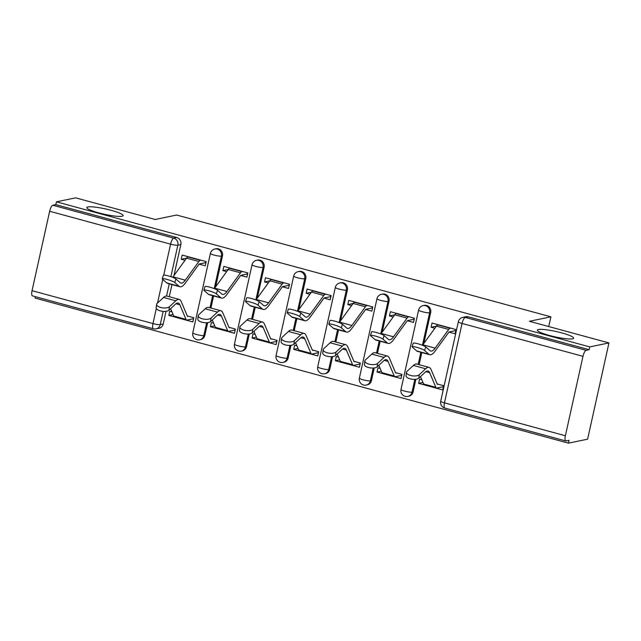 <?xml version="1.0" encoding="UTF-8"?>
<svg xmlns="http://www.w3.org/2000/svg" width="641" height="641" viewBox="0 0 641 641"><rect width="100%" height="100%" fill="white"/><g stroke="black" fill="none" stroke-linecap="round" stroke-linejoin="round"><path stroke-width="0.96" d="M122.03 216.249A18.597 2.716 -167.5 0 1 101.526 213.589A18.597 2.716 -167.5 0 1 86.791 207.58A18.597 2.716 -167.5 0 1 87.865 206.955A18.597 2.716 -167.5 0 1 108.369 209.607A18.597 2.716 -167.5 0 1 123.096 215.624A18.597 2.716 -167.5 0 1 122.03 216.249M572.613 338.817A18.597 2.716 -167.5 0 1 552.109 336.156A18.597 2.716 -167.5 0 1 537.374 330.147A18.597 2.716 -167.5 0 1 538.44 329.522A18.597 2.716 -167.5 0 1 558.944 332.182A18.597 2.716 -167.5 0 1 573.679 338.192A18.597 2.716 -167.5 0 1 572.613 338.817M215.616 286.839L222.475 255.911A5.809 5.465 -101.7 0 0 215.953 248.772L214.895 248.996A5.809 5.465 78.3 0 1 221.409 256.136L214.214 288.618M257.257 298.169L264.116 267.241A5.809 5.465 -101.7 0 0 257.594 260.102L256.536 260.318A5.809 5.465 78.3 0 1 263.05 267.465L255.855 299.948M298.898 309.491L305.757 278.571A5.809 5.465 -101.7 0 0 299.235 271.431L298.177 271.648A5.809 5.465 78.3 0 1 304.691 278.787L297.496 311.27M340.539 320.82L347.398 289.9A5.809 5.465 -101.7 0 0 340.876 282.753L339.818 282.977A5.809 5.465 78.3 0 1 346.332 290.117L339.137 322.599M382.18 332.15L389.039 301.222A5.809 5.465 -101.7 0 0 382.517 294.083L381.459 294.299A5.809 5.465 78.3 0 1 387.973 301.446L380.778 333.929M423.821 343.48L430.68 312.552A5.809 5.465 -101.7 0 0 424.158 305.412L423.1 305.629A5.809 5.465 78.3 0 1 429.622 312.768L422.419 345.251M35.407 296.687L35.103 298.073L568.431 443.155L569.056 440.343L566.067 440.968A5.809 1.779 105.2 0 1 565.787 440.96A5.809 1.779 105.2 0 1 565.378 435.752L582.99 356.34L462.065 323.449L444.461 402.86L565.378 435.752M608.95 342.927L589.768 346.901L56.44 201.827L75.622 197.845L155.162 219.486L176.66 215.031L550.899 316.83L529.402 321.285L608.95 342.927L587.613 439.173L568.431 443.155M32.05 290.677L152.967 323.569A5.809 1.779 105.2 0 0 153.375 328.777L32.451 295.878A5.809 1.779 -74.8 0 1 32.05 290.677L49.653 211.258A5.809 1.779 -74.8 0 1 52.826 205.248L55.815 204.631L176.74 237.523A5.809 5.465 78.3 0 1 180.834 244.59L173.975 275.51M171.964 284.596L169.272 296.719M166.043 311.302L163.223 324.001L160.234 324.618A5.809 5.465 78.3 0 1 156.075 328.857L159.064 328.24A5.809 5.465 -101.7 0 0 163.223 324.001M55.815 204.631L56.44 201.827M589.143 349.706L468.226 316.814A5.809 5.465 -101.7 0 0 465.799 316.734L462.818 317.359A5.809 5.465 78.3 0 1 465.238 317.431L586.154 350.331L589.143 349.706L589.768 346.901M586.154 350.331A5.809 1.779 105.2 0 0 582.99 356.34M448.964 332.102L455.126 333.785L456.055 329.57L432.034 323.04L431.105 327.247L436.401 326.149M421.802 379.76L419.591 379.16L418.661 383.366L422.956 382.477M380.161 368.431L377.95 367.83L377.02 372.044L401.042 378.575L401.971 374.368L395.513 372.613M407.323 320.78L413.485 322.455L414.415 318.24L390.393 311.71L389.456 315.917L394.76 314.819M377.02 372.044L381.315 371.147M338.52 357.109L336.309 356.5L335.379 360.715L359.401 367.245L360.33 363.038L353.872 361.284M365.674 309.451L371.844 311.125L372.774 306.919L348.752 300.381L347.815 304.587L353.119 303.489M335.379 360.715L339.674 359.825M296.879 345.779L294.668 345.179L293.738 349.385L317.76 355.923L318.689 351.709L312.231 349.954M324.034 298.121L330.203 299.796L331.133 295.589L307.111 289.051L306.174 293.266L311.478 292.168M293.738 349.385L298.033 348.496M255.238 334.45L253.027 333.849L252.089 338.055L276.119 344.594L277.048 340.387L270.59 338.624M282.393 286.791L288.562 288.474L289.492 284.259L265.47 277.729L264.533 281.936L269.837 280.838M252.089 338.055L256.392 337.166M213.597 323.12L211.386 322.519L210.448 326.734L234.478 333.264L235.407 329.057L228.949 327.303M240.752 275.47L246.921 277.144L247.851 272.938L223.829 266.4L222.892 270.606L228.196 269.508M210.448 326.734L214.751 325.844M171.956 311.798L169.745 311.197L168.807 315.404L192.837 321.942L193.766 317.728L187.308 315.973M199.111 264.14L205.272 265.815L206.21 261.608L182.188 255.07L181.251 259.285L186.547 258.187M213.605 295.918L210.913 308.041M207.684 322.623L204.864 335.331L203.806 335.547A5.809 5.465 78.3 0 1 199.647 339.786L200.705 339.562A5.809 5.465 -101.7 0 0 204.864 335.331M255.246 307.247L252.554 319.37M249.325 333.953L246.505 346.653L245.447 346.877A5.809 5.465 78.3 0 1 241.288 351.116L242.346 350.891A5.809 5.465 -101.7 0 0 246.505 346.653M296.887 318.577L294.195 330.7M290.966 345.283L288.146 357.982L287.088 358.199A5.809 5.465 78.3 0 1 282.929 362.437L283.987 362.221A5.809 5.465 -101.7 0 0 288.146 357.982M338.528 329.907L335.836 342.03M332.607 356.604L329.795 369.312L328.729 369.528A5.809 5.465 78.3 0 1 324.57 373.767L325.628 373.551A5.809 5.465 -101.7 0 0 329.795 369.312M380.169 341.228L377.477 353.351M374.248 367.934L371.435 380.634L370.37 380.858A5.809 5.465 78.3 0 1 366.211 385.097L367.269 384.872A5.809 5.465 -101.7 0 0 371.435 380.634M421.81 352.558L419.126 364.681M415.889 379.264L413.076 391.963L412.011 392.188A5.809 5.465 78.3 0 1 407.852 396.418L408.918 396.202A5.809 5.465 -101.7 0 0 413.076 391.963M548.744 326.549L550.899 316.83M418.661 383.366L442.683 389.904L443.612 385.698L437.154 383.935M168.807 315.404L173.102 314.515M455.751 330.948L454.958 330.732M431.105 327.247L434.862 328.272M389.456 315.917L393.221 316.942M347.815 304.587L351.58 305.613M306.174 293.266L309.94 294.283M264.533 281.936L268.291 282.961M222.892 270.606L226.65 271.632M181.251 259.285L185.009 260.302M414.11 319.619L413.317 319.402M372.469 308.297L371.676 308.081M330.828 296.967L330.035 296.751M289.187 285.638L288.394 285.421M247.546 274.308L246.753 274.1M205.905 262.986L205.112 262.77M412.091 346.765L413.237 343.207A6.682 0.937 17.8 0 1 418.885 344.049A6.682 0.937 17.8 0 1 425.736 346.917L424.59 350.483A6.682 0.937 -162.2 0 0 417.74 347.606A6.682 0.937 -162.2 0 0 412.091 346.765A6.682 0.937 -162.2 0 0 412.315 347.142L416.61 350.899A21.794 6.658 105.2 0 0 417.491 351.38L429.766 354.721A21.794 6.658 105.2 0 0 435.071 351.156L448.636 332.479A3.485 1.066 -74.8 0 1 449.317 331.902L455.583 330.604L455.823 329.506M438.468 324.787L437.843 324.915A7.267 2.219 105.2 0 0 436.425 326.109L422.868 344.794A18.012 5.505 -74.8 0 1 422.499 345.283M450.743 328.128L450.126 328.256A7.267 2.219 105.2 0 0 448.708 329.45L435.143 348.135A18.012 5.505 -74.8 0 1 430.76 351.076A18.012 5.505 -74.8 0 1 430.031 350.675L425.736 346.917M424.59 350.483L428.885 354.233A21.794 6.658 105.2 0 0 429.766 354.721M443.38 385.634L443.139 386.723L436.874 388.021A7.267 2.219 -74.8 0 1 436.521 388.021A7.267 2.219 -74.8 0 1 435.872 387.332L429.694 372.741A18.012 5.505 105.2 0 0 428.084 371.035A18.012 5.505 105.2 0 0 425.263 372.173L418.813 378.158A6.682 2.804 -173.3 0 1 411.218 379.095A6.682 2.804 -173.3 0 1 406.033 375.706L406.434 372.301A6.682 2.804 6.7 0 0 411.618 375.69A6.682 2.804 6.7 0 0 419.214 374.753L425.664 368.767A21.794 6.658 -74.8 0 1 429.077 367.389A21.794 6.658 -74.8 0 1 431.016 369.448L437.202 384.047A3.485 1.066 105.2 0 0 437.515 384.376A3.485 1.066 105.2 0 0 437.683 384.376L438.3 384.247M429.077 367.389L416.802 364.048A21.794 6.658 -74.8 0 0 413.389 365.426L406.931 371.411A6.682 2.804 6.7 0 0 406.434 372.301M436.521 388.021L424.246 384.68A7.267 2.219 -74.8 0 1 423.597 383.991L420.472 376.62M370.45 335.435L371.596 331.878A6.682 0.937 17.8 0 1 377.245 332.719A6.682 0.937 17.8 0 1 384.095 335.596L382.949 339.153A6.682 0.937 -162.2 0 0 376.099 336.285A6.682 0.937 -162.2 0 0 370.45 335.435A6.682 0.937 -162.2 0 0 370.674 335.812L374.969 339.57A21.794 6.658 105.2 0 0 375.85 340.059L388.125 343.4A21.794 6.658 105.2 0 0 393.43 339.834L406.995 321.149A3.485 1.066 -74.8 0 1 407.676 320.572L413.942 319.274L414.182 318.184M396.827 313.457L396.202 313.585A7.267 2.219 105.2 0 0 394.784 314.779L381.227 333.464A18.012 5.505 -74.8 0 1 380.858 333.961M409.102 316.798L408.485 316.926A7.267 2.219 105.2 0 0 407.067 318.12L393.502 336.805A18.012 5.505 -74.8 0 1 389.119 339.754A18.012 5.505 -74.8 0 1 388.39 339.345L384.095 335.596M382.949 339.153L387.244 342.911A21.794 6.658 105.2 0 0 388.125 343.4M328.809 324.106L329.955 320.548A6.682 0.937 17.8 0 1 335.604 321.389A6.682 0.937 17.8 0 1 342.454 324.266L341.308 327.823A6.682 0.937 -162.2 0 0 334.458 324.955A6.682 0.937 -162.2 0 0 328.809 324.106A6.682 0.937 -162.2 0 0 329.033 324.482L333.328 328.24A21.794 6.658 105.2 0 0 334.209 328.729L346.485 332.07A21.794 6.658 105.2 0 0 351.789 328.504L365.354 309.819A3.485 1.066 -74.8 0 1 366.035 309.25L372.301 307.952L372.541 306.855M355.178 302.127L354.561 302.264A7.267 2.219 105.2 0 0 353.143 303.457L339.586 322.135A18.012 5.505 -74.8 0 1 339.217 322.631M367.461 305.469L366.836 305.597A7.267 2.219 105.2 0 0 365.426 306.791L351.861 325.476A18.012 5.505 -74.8 0 1 347.478 328.424A18.012 5.505 -74.8 0 1 346.749 328.024L342.454 324.266M341.308 327.823L345.603 331.581A21.794 6.658 105.2 0 0 346.485 332.07M401.739 374.304L401.498 375.402L395.233 376.7A7.267 2.219 -74.8 0 1 394.88 376.692A7.267 2.219 -74.8 0 1 394.231 376.003L388.053 361.412A18.012 5.505 105.2 0 0 386.443 359.705A18.012 5.505 105.2 0 0 383.622 360.843L377.172 366.828A6.682 2.804 -173.3 0 1 369.577 367.766A6.682 2.804 -173.3 0 1 364.392 364.384L364.793 360.979A6.682 2.804 6.7 0 0 369.977 364.36A6.682 2.804 6.7 0 0 377.573 363.423L384.023 357.438A21.794 6.658 -74.8 0 1 387.436 356.059A21.794 6.658 -74.8 0 1 389.375 358.127L395.561 372.717A3.485 1.066 105.2 0 0 395.874 373.046A3.485 1.066 105.2 0 0 396.042 373.046L396.659 372.918M387.436 356.059L375.161 352.718A21.794 6.658 -74.8 0 0 371.748 354.096L365.29 360.082A6.682 2.804 6.7 0 0 364.793 360.979M394.88 376.692L382.597 373.35A7.267 2.219 -74.8 0 1 381.956 372.661L378.831 365.29M360.098 362.974L359.857 364.072L353.592 365.37A7.267 2.219 -74.8 0 1 353.239 365.362A7.267 2.219 -74.8 0 1 352.59 364.673L346.412 350.082A18.012 5.505 105.2 0 0 344.802 348.375A18.012 5.505 105.2 0 0 341.982 349.521L335.531 355.507A6.682 2.804 -173.3 0 1 327.936 356.444A6.682 2.804 -173.3 0 1 322.752 353.055L323.152 349.649A6.682 2.804 6.7 0 0 328.336 353.039A6.682 2.804 6.7 0 0 335.932 352.093L342.382 346.116A21.794 6.658 -74.8 0 1 345.795 344.738A21.794 6.658 -74.8 0 1 347.734 346.797L353.92 361.388A3.485 1.066 105.2 0 0 354.233 361.716A3.485 1.066 105.2 0 0 354.401 361.724L355.018 361.596M345.795 344.738L333.52 341.397A21.794 6.658 -74.8 0 0 330.099 342.775L323.649 348.76A6.682 2.804 6.7 0 0 323.152 349.649M353.239 365.362L340.956 362.021A7.267 2.219 -74.8 0 1 340.315 361.34L337.19 353.96M287.168 312.784L288.314 309.218A6.682 0.937 17.8 0 1 293.963 310.068A6.682 0.937 17.8 0 1 300.813 312.936L299.668 316.494A6.682 0.937 -162.2 0 0 292.817 313.625A6.682 0.937 -162.2 0 0 287.168 312.784A6.682 0.937 -162.2 0 0 287.392 313.161L291.679 316.91A21.794 6.658 105.2 0 0 292.568 317.399L304.844 320.74A21.794 6.658 105.2 0 0 310.148 317.175L323.713 298.498A3.485 1.066 -74.8 0 1 324.386 297.921L330.652 296.623L330.9 295.525M313.537 290.806L312.92 290.934A7.267 2.219 105.2 0 0 311.502 292.128L297.945 310.813A18.012 5.505 -74.8 0 1 297.576 311.302M325.82 294.147L325.195 294.275A7.267 2.219 105.2 0 0 323.785 295.469L310.22 314.154A18.012 5.505 -74.8 0 1 305.837 317.095A18.012 5.505 -74.8 0 1 305.108 316.694L300.813 312.936M299.668 316.494L303.962 320.252A21.794 6.658 105.2 0 0 304.844 320.74M245.527 301.454L246.673 297.897A6.682 0.937 17.8 0 1 252.322 298.738A6.682 0.937 17.8 0 1 259.172 301.607L258.027 305.172A6.682 0.937 -162.2 0 0 251.176 302.296A6.682 0.937 -162.2 0 0 245.527 301.454A6.682 0.937 -162.2 0 0 245.751 301.831L250.038 305.589A21.794 6.658 105.2 0 0 250.927 306.077L263.203 309.411A21.794 6.658 105.2 0 0 268.507 305.853L282.072 287.168A3.485 1.066 -74.8 0 1 282.745 286.591L289.011 285.293L289.259 284.195M271.896 279.476L271.279 279.604A7.267 2.219 105.2 0 0 269.861 280.798L256.304 299.483A18.012 5.505 -74.8 0 1 255.927 299.972M284.179 282.817L283.554 282.945A7.267 2.219 105.2 0 0 282.144 284.139L268.579 302.824A18.012 5.505 -74.8 0 1 264.196 305.773A18.012 5.505 -74.8 0 1 263.467 305.364L259.172 301.607M258.027 305.172L262.321 308.93A21.794 6.658 105.2 0 0 263.203 309.411M203.886 290.125L205.032 286.567A6.682 0.937 17.8 0 1 210.681 287.408A6.682 0.937 17.8 0 1 217.531 290.285L216.386 293.842A6.682 0.937 -162.2 0 0 209.535 290.974A6.682 0.937 -162.2 0 0 203.886 290.125A6.682 0.937 -162.2 0 0 204.11 290.501L208.397 294.259A21.794 6.658 105.2 0 0 209.286 294.748L221.562 298.089A21.794 6.658 105.2 0 0 226.866 294.523L240.431 275.838A3.485 1.066 -74.8 0 1 241.104 275.269L247.37 273.963L247.618 272.874M230.255 268.146L229.638 268.275A7.267 2.219 105.2 0 0 228.22 269.468L214.663 288.154A18.012 5.505 -74.8 0 1 214.286 288.65M242.538 271.488L241.913 271.616A7.267 2.219 105.2 0 0 240.495 272.81L226.938 291.495A18.012 5.505 -74.8 0 1 222.555 294.443A18.012 5.505 -74.8 0 1 221.826 294.043L217.531 290.285M216.386 293.842L220.68 297.6A21.794 6.658 105.2 0 0 221.562 298.089M318.457 351.645L318.216 352.742L311.951 354.04A7.267 2.219 -74.8 0 1 311.598 354.04A7.267 2.219 -74.8 0 1 310.949 353.351L304.763 338.76A18.012 5.505 105.2 0 0 303.161 337.054A18.012 5.505 105.2 0 0 300.341 338.192L293.89 344.177A6.682 2.804 -173.3 0 1 286.295 345.114A6.682 2.804 -173.3 0 1 281.111 341.725L281.511 338.32A6.682 2.804 6.7 0 0 286.695 341.709A6.682 2.804 6.7 0 0 294.291 340.772L300.741 334.786A21.794 6.658 -74.8 0 1 304.155 333.408A21.794 6.658 -74.8 0 1 306.094 335.467L312.279 350.058A3.485 1.066 105.2 0 0 312.592 350.395A3.485 1.066 105.2 0 0 312.76 350.395L313.377 350.266M304.155 333.408L291.879 330.067A21.794 6.658 -74.8 0 0 288.458 331.445L282.008 337.43A6.682 2.804 6.7 0 0 281.511 338.32M311.598 354.04L299.315 350.699A7.267 2.219 -74.8 0 1 298.674 350.01L295.549 342.639M276.816 340.323L276.575 341.421L270.31 342.719A7.267 2.219 -74.8 0 1 269.957 342.711A7.267 2.219 -74.8 0 1 269.308 342.022L263.122 327.431A18.012 5.505 105.2 0 0 261.52 325.724A18.012 5.505 105.2 0 0 258.7 326.862L252.25 332.847A6.682 2.804 -173.3 0 1 244.654 333.785A6.682 2.804 -173.3 0 1 239.47 330.395L239.87 326.99A6.682 2.804 6.7 0 0 245.054 330.379A6.682 2.804 6.7 0 0 252.642 329.442L259.1 323.457A21.794 6.658 -74.8 0 1 262.514 322.078A21.794 6.658 -74.8 0 1 264.453 324.146L270.638 338.736A3.485 1.066 105.2 0 0 270.943 339.065A3.485 1.066 105.2 0 0 271.119 339.065L271.736 338.937M262.514 322.078L250.23 318.737A21.794 6.658 -74.8 0 0 246.817 320.115L240.367 326.101A6.682 2.804 6.7 0 0 239.87 326.99M269.957 342.711L257.674 339.369A7.267 2.219 -74.8 0 1 257.033 338.68L253.908 331.309M235.175 328.993L234.935 330.091L228.669 331.389A7.267 2.219 -74.8 0 1 228.316 331.381A7.267 2.219 -74.8 0 1 227.667 330.692L221.482 316.101A18.012 5.505 105.2 0 0 219.879 314.394A18.012 5.505 105.2 0 0 217.059 315.532L210.609 321.518A6.682 2.804 -173.3 0 1 203.013 322.455A6.682 2.804 -173.3 0 1 197.829 319.074L198.229 315.668A6.682 2.804 6.7 0 0 203.413 319.05A6.682 2.804 6.7 0 0 211.001 318.112L217.459 312.127A21.794 6.658 -74.8 0 1 220.873 310.749A21.794 6.658 -74.8 0 1 222.812 312.816L228.997 327.407A3.485 1.066 105.2 0 0 229.302 327.735A3.485 1.066 105.2 0 0 229.47 327.743L230.095 327.615M220.873 310.749L208.589 307.416A21.794 6.658 -74.8 0 0 205.176 308.794L198.726 314.771A6.682 2.804 6.7 0 0 198.229 315.668M228.316 331.381L216.033 328.04A7.267 2.219 -74.8 0 1 215.392 327.351L212.267 319.979M162.245 278.803L163.391 275.237A6.682 0.937 17.8 0 1 169.04 276.087A6.682 0.937 17.8 0 1 175.89 278.955L174.745 282.513A6.682 0.937 -162.2 0 0 167.894 279.644A6.682 0.937 -162.2 0 0 162.245 278.803A6.682 0.937 -162.2 0 0 162.461 279.172L166.756 282.929A21.794 6.658 105.2 0 0 167.646 283.418L179.921 286.759A21.794 6.658 105.2 0 0 185.225 283.194L198.782 264.509A3.485 1.066 -74.8 0 1 199.463 263.94L205.729 262.642L205.977 261.544M188.614 256.825L187.997 256.953A7.267 2.219 105.2 0 0 186.579 258.147L173.022 276.832A18.012 5.505 -74.8 0 1 172.645 277.321M200.897 260.158L200.272 260.294A7.267 2.219 105.2 0 0 198.854 261.488L185.297 280.165A18.012 5.505 -74.8 0 1 180.914 283.114A18.012 5.505 -74.8 0 1 180.185 282.713L175.89 278.955M174.745 282.513L179.039 286.271A21.794 6.658 105.2 0 0 179.921 286.759M193.534 317.664L193.286 318.761L187.02 320.059A7.267 2.219 -74.8 0 1 186.675 320.051A7.267 2.219 -74.8 0 1 186.026 319.37L179.841 304.771A18.012 5.505 105.2 0 0 178.238 303.073A18.012 5.505 105.2 0 0 175.418 304.211L168.96 310.196A6.682 2.804 -173.3 0 1 161.372 311.133A6.682 2.804 -173.3 0 1 156.188 307.744L156.588 304.339A6.682 2.804 6.7 0 0 161.764 307.728A6.682 2.804 6.7 0 0 169.36 306.791L175.818 300.805A21.794 6.658 -74.8 0 1 179.232 299.427A21.794 6.658 -74.8 0 1 181.171 301.486L187.356 316.077A3.485 1.066 105.2 0 0 187.661 316.406A3.485 1.066 105.2 0 0 187.829 316.414L188.454 316.285M179.232 299.427L166.948 296.086A21.794 6.658 -74.8 0 0 163.535 297.464L157.085 303.449A6.682 2.804 6.7 0 0 156.588 304.339M186.675 320.051L174.392 316.71A7.267 2.219 -74.8 0 1 173.743 316.029L170.626 308.658M222.475 255.911L221.409 256.136A5.809 0.849 -167.5 0 1 214.142 255.086A5.809 0.849 12.5 0 1 210.4 253.427L192.797 332.839A5.809 0.849 12.5 0 0 196.539 334.498A5.809 0.849 12.5 0 0 203.806 335.547L206.65 322.719M264.116 267.241L263.05 267.465A5.809 0.849 -167.5 0 1 255.783 266.408A5.809 0.849 12.5 0 1 252.041 264.749L234.438 344.169A5.809 0.849 12.5 0 0 238.18 345.82A5.809 0.849 12.5 0 0 245.447 346.877L248.291 334.049M305.757 278.571L304.691 278.787A5.809 0.849 -167.5 0 1 297.424 277.737A5.809 0.849 12.5 0 1 293.682 276.079L276.079 355.491A5.809 0.849 12.5 0 0 279.821 357.149A5.809 0.849 12.5 0 0 287.088 358.199L289.932 345.379M347.398 289.9L346.332 290.117A5.809 0.849 -167.5 0 1 339.073 289.067A5.809 0.849 12.5 0 1 335.323 287.408L317.72 366.82A5.809 0.849 12.5 0 0 321.462 368.479A5.809 0.849 12.5 0 0 328.729 369.528L331.573 356.7M389.039 301.222L387.973 301.446A5.809 0.849 -167.5 0 1 380.714 300.389A5.809 0.849 12.5 0 1 376.964 298.738L359.361 378.15A5.809 0.849 12.5 0 0 363.102 379.801A5.809 0.849 12.5 0 0 370.37 380.858L373.214 368.03M430.68 312.552L429.622 312.768A5.809 0.849 -167.5 0 1 422.355 311.718A5.809 0.849 12.5 0 1 418.605 310.06L401.002 389.472A5.809 0.849 12.5 0 0 404.743 391.13A5.809 0.849 12.5 0 0 412.011 392.188L414.855 379.36M180.834 244.59L177.845 245.207L170.867 276.672M169.272 283.859L166.58 296.022M163.175 311.374L160.234 324.618A5.809 0.849 12.5 0 1 152.967 323.569L156.316 308.465M157.518 303.041L162.758 279.428M163.719 275.069L170.578 244.157L49.653 211.258M212.652 295.661L209.96 307.784M254.293 306.991L251.601 319.114M295.934 318.313L293.241 330.435M337.575 329.642L334.882 341.765M379.216 340.972L376.523 353.095M420.857 352.302L418.164 364.425M468.226 316.814L465.238 317.431A5.809 1.779 -74.8 0 0 462.065 323.449A5.809 0.849 -167.5 0 1 458.323 321.79L440.712 401.202A5.809 5.809 0 0 0 444.862 408.069L565.787 440.96M176.74 237.523L173.751 238.14A5.809 5.465 78.3 0 1 177.845 245.207A5.809 0.849 12.5 0 1 170.578 244.157A5.809 1.779 -74.8 0 1 173.751 238.14L52.826 205.248M444.862 408.069A5.809 1.779 105.2 0 1 444.461 402.86A5.809 0.849 -167.5 0 1 440.712 401.202M450.126 328.256L437.843 324.915M448.708 329.45L436.425 326.109M435.143 348.135L422.868 344.794M428.885 354.233L416.61 350.899M419.214 374.753L418.813 378.158M423.597 383.991L435.872 387.332M425.84 371.692L429.694 372.741M413.389 365.426L425.664 368.767M408.485 316.926L396.202 313.585M407.067 318.12L394.784 314.779M393.502 336.805L381.227 333.464M387.244 342.911L374.969 339.57M366.836 305.597L354.561 302.264M365.426 306.791L353.143 303.457M351.861 325.476L339.586 322.135M345.603 331.581L333.328 328.24M377.573 363.423L377.172 366.828M381.956 372.661L394.231 376.003M384.199 360.362L388.053 361.412M371.748 354.096L384.023 357.438M335.932 352.093L335.531 355.507M340.315 361.34L352.59 364.673M342.558 349.041L346.412 350.082M330.099 342.775L342.382 346.116M325.195 294.275L312.92 290.934M323.785 295.469L311.502 292.128M310.22 314.154L297.945 310.813M303.962 320.252L291.679 316.91M283.554 282.945L271.279 279.604M282.144 284.139L269.861 280.798M268.579 302.824L256.304 299.483M262.321 308.93L250.038 305.589M241.913 271.616L229.638 268.275M240.495 272.81L228.22 269.468M226.938 291.495L214.663 288.154M220.68 297.6L208.397 294.259M294.291 340.772L293.89 344.177M298.674 350.01L310.949 353.351M300.917 337.711L304.763 338.76M288.458 331.445L300.741 334.786M252.642 329.442L252.25 332.847M257.033 338.68L269.308 342.022M259.276 326.381L263.122 327.431M246.817 320.115L259.1 323.457M211.001 318.112L210.609 321.518M215.392 327.351L227.667 330.692M217.636 315.051L221.482 316.101M205.176 308.794L217.459 312.127M200.272 260.294L187.997 256.953M198.854 261.488L186.579 258.147M185.297 280.165L173.022 276.832M179.039 286.271L166.756 282.929M169.36 306.791L168.96 310.196M173.743 316.029L186.026 319.37M175.995 303.73L179.841 304.771M163.535 297.464L175.818 300.805M401.002 389.472A5.809 5.809 0 0 0 407.852 396.418M423.1 305.629A5.809 5.809 0 0 0 418.605 310.06M359.361 378.15A5.809 5.809 0 0 0 366.211 385.097M381.459 294.299A5.809 5.809 0 0 0 376.964 298.738M317.72 366.82A5.809 5.809 0 0 0 324.57 373.767M339.818 282.977A5.809 5.809 0 0 0 335.323 287.408M276.079 355.491A5.809 5.809 0 0 0 282.929 362.437M298.177 271.648A5.809 5.809 0 0 0 293.682 276.079M234.438 344.169A5.809 5.809 0 0 0 241.288 351.116M256.536 260.318A5.809 5.809 0 0 0 252.041 264.749M192.797 332.839A5.809 5.809 0 0 0 199.647 339.786M214.895 248.996A5.809 5.809 0 0 0 210.4 253.427M153.375 328.777A5.809 5.809 0 0 0 156.075 328.857M462.818 317.359A5.809 5.809 0 0 0 458.323 321.79"/></g></svg>
